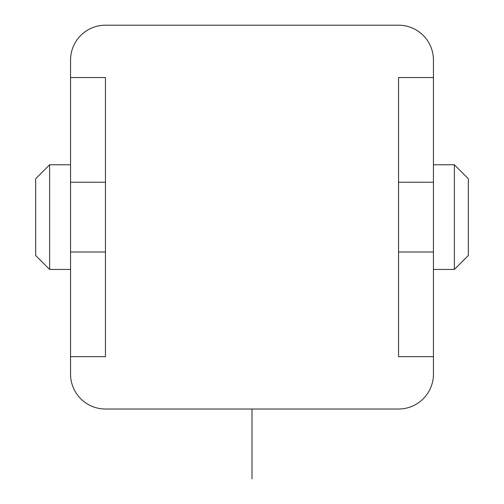 <?xml version="1.0" encoding="UTF-8"?>
<svg xmlns="http://www.w3.org/2000/svg" width="504" height="504" viewBox="0 0 504 504"><rect width="100%" height="100%" fill="white"/><g stroke="black" fill="none" stroke-linecap="round" stroke-linejoin="round"><path stroke-width="0.76" d="M398.551 356.674L398.551 77.54L433.44 77.54L433.44 60.089A34.889 34.889 0 0 0 398.551 25.2L105.449 25.2A34.889 34.889 0 0 0 70.56 60.089L70.56 77.54L105.449 77.54L105.449 356.674L70.56 356.674L70.56 374.126A34.889 34.889 0 0 0 105.449 409.015L398.551 409.015A34.889 34.889 0 0 0 433.44 374.126L433.44 356.674L398.551 356.674M433.44 77.54L433.44 182.215L398.551 182.215M433.44 182.215L433.44 356.674M70.56 77.54L70.56 356.674M70.56 182.215L105.449 182.215M70.56 252L105.449 252M70.56 269.445L49.625 269.445L35.671 255.49L35.671 178.725L49.625 164.77L35.671 178.725M70.56 164.77L49.625 164.77L49.625 269.445L35.671 255.49M433.44 252L398.551 252M433.44 269.445L454.375 269.445L468.329 255.49L454.375 269.445L454.375 164.77L468.329 178.725L468.329 255.49M433.44 164.77L454.375 164.77L468.329 178.725M252 409.015L252 478.8L252 409.015M252 429.95L252 464.846L252 429.95"/></g></svg>
